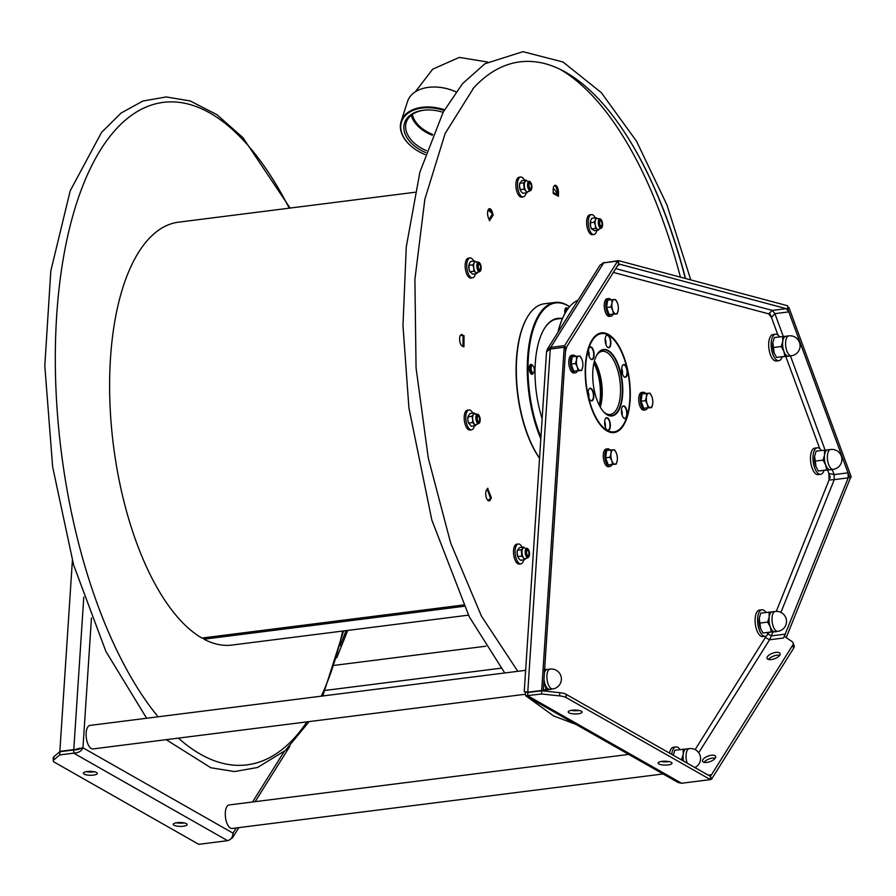 <?xml version="1.0" encoding="UTF-8"?>
<svg xmlns="http://www.w3.org/2000/svg" width="896" height="896" viewBox="0 0 896 896"><rect width="100%" height="100%" fill="white"/><g stroke="black" fill="none" stroke-linecap="round" stroke-linejoin="round"><path stroke-width="1.34" d="M532.728 365.736A3.595 1.568 82.8 0 0 532.258 365.635A3.595 1.568 82.8 0 0 531.104 368.872A3.595 1.568 82.8 0 0 532.683 372.68A3.595 1.568 82.8 0 0 533.154 372.781A3.595 1.568 82.8 0 0 534.307 369.544A3.595 1.568 82.8 0 0 532.728 365.736A3.595 1.568 82.8 0 0 531.093 368.357A3.595 1.568 82.8 0 0 532.683 372.68A3.595 1.568 82.8 0 0 533.848 372.243A3.595 1.568 82.8 0 0 534.251 369.018A3.595 1.568 82.8 0 0 533.053 365.994A3.595 1.568 82.8 0 0 532.728 365.736A4.446 1.938 82.8 0 0 532.381 365.322A4.446 1.938 82.8 0 0 531.966 365.008A4.446 1.938 82.8 0 0 531.384 364.885A4.446 1.938 82.8 0 0 529.962 368.894A4.446 1.938 82.8 0 0 531.91 373.598A4.446 1.938 82.8 0 0 532.504 373.722A4.446 1.938 82.8 0 0 533.355 373.061A5.006 2.173 -97.2 0 1 531.026 373.845A5.006 2.173 -97.2 0 1 529.334 369.454A5.006 2.173 -97.2 0 1 529.917 365.142A5.006 2.173 -97.2 0 1 532.37 365.31M569.52 306.779A85.691 37.229 82.8 0 0 529.189 389.592A85.691 37.229 82.8 0 0 540.926 437.136M564.883 313.6A5.006 2.173 -97.2 0 1 564.782 312.883A5.006 2.173 -97.2 0 1 565.376 308.571A5.006 2.173 -97.2 0 1 567.829 308.739A4.446 1.938 82.8 0 0 567.426 308.437A4.446 1.938 82.8 0 0 566.843 308.314A4.446 1.938 82.8 0 0 565.443 312.648M542.136 418.746A70.112 30.464 -97.2 0 1 535.965 389.29A70.112 30.464 -97.2 0 1 544.197 328.843A70.112 30.464 -97.2 0 1 561.557 318.45M569.598 306.701A86.251 37.475 82.8 0 0 555.162 302.422A86.251 37.475 82.8 0 0 528.45 389.67A86.251 37.475 82.8 0 0 540.814 438.827M539.549 458.125A86.251 37.475 -97.2 0 1 517.507 391.048A86.251 37.475 -97.2 0 1 527.632 316.691A86.251 37.475 -97.2 0 1 544.219 303.811L555.162 302.422M539.538 458.293A85.691 37.229 -97.2 0 1 517.25 391.104A85.691 37.229 -97.2 0 1 527.307 317.218A85.691 37.229 -97.2 0 1 527.475 316.96M544.04 329.112A69.552 30.218 -97.2 0 1 557.256 318.987L562.531 318.315M565.914 308.437A4.446 1.938 82.8 0 0 565.219 308.862M530.454 365.008A4.446 1.938 82.8 0 0 529.76 365.434M530.79 373.598A4.446 1.938 82.8 0 0 531.574 373.845M599.95 406.526A33.499 14.549 82.8 0 0 601.507 393.389A33.499 14.549 82.8 0 0 594.272 361.592M557.894 332.371A85.691 37.229 -97.2 0 1 565.6 312.379A85.691 37.229 -97.2 0 1 565.757 312.11M558.186 331.912A86.251 37.475 -97.2 0 1 565.925 311.842A86.251 37.475 -97.2 0 1 578.077 300.171M610.602 432.387A50.086 21.762 82.8 0 0 613.536 432.466A50.086 21.762 82.8 0 0 623.168 424.984A50.086 21.762 82.8 0 0 623.325 424.715M612.382 338.162A50.086 21.762 82.8 0 0 612.158 337.938A50.086 21.762 82.8 0 0 600.97 333.088A50.086 21.762 82.8 0 0 598.147 333.894M629.978 394.52A49.526 21.515 82.8 0 0 612.606 338.374A49.526 21.515 82.8 0 0 585.525 370.91A49.526 21.515 82.8 0 0 599.11 422.554A49.526 21.515 82.8 0 0 623.493 424.458A49.526 21.515 82.8 0 0 629.978 394.52M588.358 351.68A6.395 2.778 -97.2 0 1 589.198 347.805A6.395 2.778 -97.2 0 1 592.346 348.051A6.395 2.778 -97.2 0 1 594.104 354.726A6.395 2.778 -97.2 0 1 590.598 358.938A6.395 2.778 -97.2 0 1 588.358 351.68M588.09 393.008A6.395 2.778 -97.2 0 1 588.93 389.144A6.395 2.778 -97.2 0 1 592.077 389.39A6.395 2.778 -97.2 0 1 593.835 396.054A6.395 2.778 -97.2 0 1 590.33 400.266A6.395 2.778 -97.2 0 1 588.09 393.008M604.61 422.52A6.395 2.778 -97.2 0 1 605.45 418.645A6.395 2.778 -97.2 0 1 608.597 418.891A6.395 2.778 -97.2 0 1 610.355 425.566A6.395 2.778 -97.2 0 1 606.861 429.778A6.395 2.778 -97.2 0 1 604.61 422.52M621.398 410.704A6.395 2.778 -97.2 0 1 622.238 406.829A6.395 2.778 -97.2 0 1 625.386 407.075A6.395 2.778 -97.2 0 1 627.144 413.75A6.395 2.778 -97.2 0 1 623.65 417.95A6.395 2.778 -97.2 0 1 621.398 410.704M621.667 369.365A6.395 2.778 -97.2 0 1 622.507 365.501A6.395 2.778 -97.2 0 1 625.654 365.747A6.395 2.778 -97.2 0 1 627.413 372.422A6.395 2.778 -97.2 0 1 623.907 376.622A6.395 2.778 -97.2 0 1 621.667 369.365M605.147 339.864A6.395 2.778 -97.2 0 1 605.987 335.989A6.395 2.778 -97.2 0 1 609.134 336.235A6.395 2.778 -97.2 0 1 610.893 342.91A6.395 2.778 -97.2 0 1 607.387 347.11A6.395 2.778 -97.2 0 1 605.147 339.864M622.787 390.701A33.499 14.549 -97.2 0 1 604.464 412.709A33.499 14.549 -97.2 0 1 592.715 374.73A33.499 14.549 -97.2 0 1 597.106 354.48A33.499 14.549 -97.2 0 1 613.592 355.768A33.499 14.549 -97.2 0 1 622.787 390.701M589.12 347.95A6.126 2.654 -97.2 0 1 590.206 347.166A6.126 2.654 -97.2 0 1 593.723 354.693A6.126 2.654 -97.2 0 1 591.752 359.307A6.126 2.654 -97.2 0 1 590.486 358.814M588.851 389.278A6.126 2.654 -97.2 0 1 589.949 388.494A6.126 2.654 -97.2 0 1 593.454 396.021A6.126 2.654 -97.2 0 1 591.483 400.635A6.126 2.654 -97.2 0 1 590.218 400.142M605.371 418.79A6.126 2.654 -97.2 0 1 606.469 418.006A6.126 2.654 -97.2 0 1 609.986 425.533A6.126 2.654 -97.2 0 1 608.003 430.147A6.126 2.654 -97.2 0 1 606.749 429.654M622.16 406.974A6.126 2.654 -97.2 0 1 623.258 406.179A6.126 2.654 -97.2 0 1 626.774 413.717A6.126 2.654 -97.2 0 1 624.792 418.331A6.126 2.654 -97.2 0 1 623.538 417.838M622.429 365.646A6.126 2.654 -97.2 0 1 623.526 364.851A6.126 2.654 -97.2 0 1 627.043 372.389A6.126 2.654 -97.2 0 1 625.061 377.003A6.126 2.654 -97.2 0 1 623.806 376.51M605.909 336.134A6.126 2.654 -97.2 0 1 607.006 335.339A6.126 2.654 -97.2 0 1 610.512 342.877A6.126 2.654 -97.2 0 1 608.541 347.491A6.126 2.654 -97.2 0 1 607.275 346.998M596.624 355.32A31.83 13.832 -97.2 0 1 602.269 351.322A31.83 13.832 -97.2 0 1 620.547 390.488A31.83 13.832 -97.2 0 1 610.254 414.478A31.83 13.832 -97.2 0 1 603.803 412.014M600.253 407.064A31.83 13.832 82.8 0 0 602.246 392.806A31.83 13.832 82.8 0 0 594.429 360.998M604.341 412.574A33.174 14.414 82.8 0 0 611.621 415.666A33.174 14.414 82.8 0 0 622.35 390.656A33.174 14.414 82.8 0 0 603.299 349.843A33.174 14.414 82.8 0 0 597.016 354.637M594.306 361.469A33.174 14.414 -97.2 0 1 601.653 393.277A33.174 14.414 -97.2 0 1 600.018 406.638M593.914 363.07A33.387 14.504 -97.2 0 1 600.454 393.49A33.387 14.504 -97.2 0 1 599.245 405.182M627.066 136.259A330.422 143.55 -97.2 0 1 685.328 278.466M473.01 88.592A329.336 143.08 82.8 0 1 473.771 87.774A329.336 143.08 82.8 0 1 563.259 70.93A329.336 143.08 -97.2 0 1 627.301 136.629A329.336 143.08 -97.2 0 1 685.552 278.522M553.168 192.662A2.666 2.296 118 0 1 553.302 193.536L558.454 196.269L558.477 192.517L557.278 192.662A5.902 2.565 82.8 0 0 554.512 185.494M557.278 192.662L557.278 193.682M489.698 499.117L489.026 500.192A5.902 2.565 82.8 0 1 488.499 500.786M462.728 346.382L463.053 346.438A2.666 0.706 0.4 0 1 463.971 346.718L464.038 335.664L461.093 334.88A5.902 2.565 82.8 0 0 460.936 334.813M461.093 334.88L462.403 335.574M488.992 219.453L492.464 213.898A2.666 2.128 -147.9 0 1 493.203 214.995L492.094 211.512L490.896 211.658A5.902 2.565 82.8 0 0 488.88 208.925M490.896 211.658L491.322 212.822M558.298 196.19A2.666 2.296 -62 0 0 557.995 194.947L556.73 192.73A5.566 1.355 53.3 0 0 553.291 188.238M558.477 192.517A5.902 2.565 82.8 0 0 555.094 185.259A5.902 2.565 82.8 0 0 553.179 189.706L553.302 193.536M487.816 500.326A5.566 4.312 104.5 0 0 488.555 499.912L490.627 498.478A2.666 1.131 -20.2 0 0 491.366 497.762L490.224 500.035A5.902 2.565 82.8 0 1 489.115 500.875A5.902 2.565 82.8 0 1 486.091 496.754A5.902 2.565 82.8 0 1 486.528 490.011L487.883 488.286A2.666 1.131 159.8 0 1 487.155 489.003M462.291 334.734A5.902 2.565 82.8 0 0 461.518 334.566A5.902 2.565 82.8 0 0 459.626 339.875A5.902 2.565 82.8 0 0 462.213 346.114L463.478 346.786M492.094 211.512A5.902 2.565 82.8 0 0 489.451 208.69A5.902 2.565 82.8 0 0 488.298 217.571L489.619 220.707A2.666 2.128 32.1 0 0 489.16 219.901M487.581 488.331L491.366 497.762M464.038 335.989A2.666 0.706 -179.6 0 0 463.12 335.709L460.734 335.283A5.566 4.491 68.4 0 0 460.51 335.25M464.038 335.664L463.344 335.754M492.464 213.898L490.426 211.96A5.566 3.27 49.7 0 0 487.962 210.358M489.462 220.73L493.203 214.995M567.75 309.064A3.595 1.568 82.8 0 0 566.642 310.688A3.595 1.568 82.8 0 1 567.706 309.064A3.595 1.568 82.8 0 0 567.706 309.064M533.848 372.243L533.355 373.061A4.446 1.938 82.8 0 0 533.59 372.568M432.645 134.4A30.33 19.981 17.8 0 1 412.339 114.453M444.494 109.805A36.893 24.315 -162.2 0 0 422.038 107.285A36.893 24.315 -162.2 0 0 401.128 121.419A36.893 24.315 -162.2 0 0 412.821 147.538A36.893 24.315 -162.2 0 0 412.933 147.627M455.986 91.885A36.893 24.315 -162.2 0 0 432.242 87.046A36.893 24.315 -162.2 0 0 428.434 87.349A36.893 24.315 -162.2 0 0 407.523 101.494L401.128 121.419M456.019 91.851A36.333 23.946 -162.2 0 0 432.522 87.035A36.333 23.946 -162.2 0 0 432.376 87.046M444.102 110.499A36.333 23.946 -162.2 0 0 422.117 108.058A36.333 23.946 -162.2 0 0 413.045 147.717A36.333 23.946 -162.2 0 0 425.174 154.582M443.083 112.358A33.174 21.862 -162.2 0 0 426.765 109.962A33.174 21.862 -162.2 0 0 423.338 110.242A33.174 21.862 -162.2 0 0 403.883 128.408A33.174 21.862 -162.2 0 0 425.835 152.589A33.174 21.862 -162.2 0 1 404.544 122.954L404.544 122.954A33.174 21.862 -162.2 0 1 423.338 110.242A33.174 21.862 -162.2 0 1 443.083 112.358M427.146 109.95A31.718 20.899 -162.2 0 0 424.234 110.197A31.718 20.899 -162.2 0 0 406.269 122.36A31.718 20.899 -162.2 0 0 426.507 150.64M432.298 135.251A31.718 20.899 17.8 0 1 411.23 115.293M440.776 87.438L442.266 87.674M463.467 604.979L201.914 638.053A3.338 1.456 82.8 0 0 202.384 638.165A3.338 1.456 82.8 0 0 202.608 638.098M464.083 606.29L203.952 639.184L203.952 637.963M201.914 638.053A213.125 92.59 -97.2 0 1 110.342 411.555A213.125 92.59 -97.2 0 1 178.539 222.174L414.949 192.27M468.429 615.16L232.019 645.053A213.125 92.59 -97.2 0 1 203.952 639.184M480.502 265.227A3.338 1.456 -97.2 0 1 479.819 270.178A3.338 1.456 -97.2 0 1 478.296 268.498A3.338 1.456 82.8 0 1 478.979 263.547A3.338 1.456 82.8 0 1 480.502 265.227M478.531 268.162A2.654 1.154 82.8 0 0 479.741 269.494A2.654 1.154 82.8 0 0 480.278 265.563A2.654 1.154 82.8 0 0 479.069 264.23A2.654 1.154 82.8 0 0 478.531 268.162M476.952 418.768A3.338 1.456 -97.2 0 1 478.005 415.554A3.338 1.456 -97.2 0 1 479.886 418.958A3.338 1.456 82.8 0 1 478.834 422.173A3.338 1.456 82.8 0 1 476.952 418.768M479.584 418.936A2.654 1.154 82.8 0 0 478.083 416.226A2.654 1.154 82.8 0 0 477.254 418.79A2.654 1.154 82.8 0 0 478.755 421.501A2.654 1.154 82.8 0 0 479.584 418.936M528.058 549.909A3.338 1.456 -97.2 0 1 529.234 553.538A3.338 1.456 -97.2 0 1 528.158 556.214A3.338 1.456 -97.2 0 1 527.419 555.901A3.338 1.456 82.8 0 1 526.243 552.272A3.338 1.456 82.8 0 1 527.318 549.595A3.338 1.456 82.8 0 1 528.058 549.909M527.486 555.296A2.654 1.154 82.8 0 0 528.069 555.542A2.654 1.154 82.8 0 0 528.931 553.414A2.654 1.154 82.8 0 0 527.99 550.514A2.654 1.154 82.8 0 0 527.408 550.267A2.654 1.154 82.8 0 0 526.546 552.395A2.654 1.154 82.8 0 0 527.486 555.296M602.09 222.331A3.338 1.456 -97.2 0 1 601.261 226.822A3.338 1.456 -97.2 0 1 599.603 224.694A3.338 1.456 82.8 0 1 600.421 220.203A3.338 1.456 82.8 0 1 602.09 222.331M599.861 224.459A2.654 1.154 82.8 0 0 601.182 226.15A2.654 1.154 82.8 0 0 601.832 222.578A2.654 1.154 82.8 0 0 600.51 220.875A2.654 1.154 82.8 0 0 599.861 224.459M530.432 182.952A3.338 1.456 -97.2 0 1 531.608 186.581A3.338 1.456 -97.2 0 1 530.533 189.258A3.338 1.456 -97.2 0 1 529.794 188.944A3.338 1.456 82.8 0 1 528.618 185.315A3.338 1.456 82.8 0 1 529.693 182.638A3.338 1.456 82.8 0 1 530.432 182.952M529.861 188.339A2.654 1.154 82.8 0 0 530.443 188.586A2.654 1.154 82.8 0 0 531.306 186.458A2.654 1.154 82.8 0 0 530.365 183.557A2.654 1.154 82.8 0 0 529.782 183.31A2.654 1.154 82.8 0 0 528.92 185.438A2.654 1.154 82.8 0 0 529.861 188.339M473.76 261.128A10.013 4.357 82.8 0 0 471.162 258.16A10.013 4.357 82.8 0 0 469.997 257.958L468.395 258.16A10.013 4.357 82.8 0 0 465.214 267.333A10.013 4.357 82.8 0 0 469.75 277.827A10.013 4.357 82.8 0 0 470.915 278.029L472.506 277.827A10.013 4.357 82.8 0 0 475.373 273.829M469.997 257.958A10.013 4.357 82.8 0 0 466.805 267.131A10.013 4.357 82.8 0 0 471.341 277.626A10.013 4.357 82.8 0 0 472.506 277.827M472.774 413.112A10.013 4.357 82.8 0 0 469.011 409.954L467.421 410.155A10.013 4.357 82.8 0 0 464.587 413.997A10.013 4.357 82.8 0 0 465.27 424.715A10.013 4.357 82.8 0 0 469.93 430.035L471.52 429.834A10.013 4.357 82.8 0 0 474.354 425.992A10.013 4.357 82.8 0 0 474.387 425.835M469.011 409.954A10.013 4.357 82.8 0 0 466.178 413.795A10.013 4.357 82.8 0 0 466.861 424.514A10.013 4.357 82.8 0 0 471.52 429.834M522.11 547.198A10.013 4.357 82.8 0 0 518.325 543.995L516.734 544.197A10.013 4.357 82.8 0 0 514.114 547.277A10.013 4.357 82.8 0 0 514.438 558.309A10.013 4.357 82.8 0 0 519.243 564.077L520.834 563.875A10.013 4.357 82.8 0 0 523.454 560.795A10.013 4.357 82.8 0 0 523.712 559.832M518.325 543.995A10.013 4.357 82.8 0 0 515.704 547.075A10.013 4.357 82.8 0 0 516.029 558.107A10.013 4.357 82.8 0 0 520.834 563.875M590.162 214.794A10.013 4.357 82.8 0 0 589.837 214.805A10.013 4.357 82.8 0 0 589.523 214.883A10.013 4.357 82.8 0 0 586.835 225.658A10.013 4.357 82.8 0 0 592.357 234.685A10.013 4.357 82.8 0 0 592.67 234.618M595.246 217.862A10.013 4.357 82.8 0 0 591.438 214.614A10.013 4.357 82.8 0 0 591.114 214.682A10.013 4.357 82.8 0 0 588.426 225.456A10.013 4.357 82.8 0 0 593.947 234.483A10.013 4.357 82.8 0 0 594.261 234.416A10.013 4.357 82.8 0 0 596.837 230.384M524.496 180.242A10.013 4.357 82.8 0 0 520.699 177.038L519.109 177.24A10.013 4.357 82.8 0 0 516.488 180.32A10.013 4.357 82.8 0 0 516.824 191.352A10.013 4.357 82.8 0 0 521.629 197.12L523.219 196.918A10.013 4.357 82.8 0 0 525.829 193.838A10.013 4.357 82.8 0 0 526.086 192.875M520.699 177.038A10.013 4.357 82.8 0 0 518.09 180.118A10.013 4.357 82.8 0 0 518.414 191.15A10.013 4.357 82.8 0 0 523.219 196.918M469.706 271.342A5.566 2.419 -97.2 0 1 469.627 271.186A5.566 2.419 -97.2 0 1 468.922 268.666A5.566 2.419 -97.2 0 1 468.866 265.115A5.566 2.419 -97.2 0 1 468.888 264.981M478.061 271.634L476.717 273.661L472.73 274.165L469.885 271.768L468.922 268.666L469.302 263.536L470.658 261.52L474.645 261.016L476.504 262.147M476.717 273.661L475.731 272.406A5.566 2.419 -97.2 0 1 473.794 268.05L472.83 264.936L468.866 265.115M479.875 263.256A4.715 2.05 82.8 0 0 478.643 262.248A4.715 2.05 82.8 0 0 476.997 267.568A4.715 2.05 82.8 0 0 479.819 271.522L477.12 272.709A5.566 2.419 -97.2 0 1 475.731 272.406L473.861 271.264L473.794 268.05A5.566 2.419 -97.2 0 1 474.174 262.92L474.645 261.016M472.83 264.936L474.174 262.92A5.566 2.419 -97.2 0 1 475.742 261.766L478.643 262.248L481.062 266.269A4.368 1.893 82.8 0 0 478.498 262.584A4.368 1.893 82.8 0 0 477.378 267.49A4.368 1.893 82.8 0 0 479.909 271.186A4.368 1.893 82.8 0 0 481.04 266.28L479.819 271.522A4.715 2.05 82.8 0 0 480.76 270.245M478.789 263.581A3.338 1.456 82.8 0 0 477.803 267.344A3.338 1.456 82.8 0 0 479.629 270.2M469.627 271.186L469.885 271.768L473.861 271.264M468.709 423.326A5.566 2.419 -97.2 0 1 468.642 423.181A5.566 2.419 -97.2 0 1 467.824 419.854A5.566 2.419 -97.2 0 1 467.88 417.11A5.566 2.419 -97.2 0 1 467.914 416.92M476.829 424.088L475.328 425.712L471.341 426.216L468.586 422.99L467.824 419.854L467.958 416.606L470.075 413.448L474.062 412.944L475.877 414.512M468.642 423.181L472.573 422.486L472.696 419.238A5.566 2.419 -97.2 0 1 473.446 414.467L474.062 412.944M475.328 425.712L472.573 422.486M478.89 415.251A4.715 2.05 82.8 0 0 477.658 414.254C480.133 416.158 480.749 419.037 479.528 422.901L476.134 424.715A5.566 2.419 -97.2 0 1 474.398 424.043A5.566 2.419 -97.2 0 1 472.696 419.238L471.934 416.102L473.446 414.467A5.566 2.419 -97.2 0 1 474.757 413.762L477.658 414.254A4.715 2.05 82.8 0 0 476.549 414.848A4.715 2.05 82.8 0 0 476.213 420.526A4.715 2.05 82.8 0 0 478.834 423.517L478.834 423.517A4.715 2.05 82.8 0 0 479.416 422.99M477.803 415.576A3.338 1.456 82.8 0 0 477.21 416.002A3.338 1.456 82.8 0 0 476.918 419.821A3.338 1.456 82.8 0 0 478.643 422.195M467.88 417.11L471.934 416.102M518 557.323A5.566 2.419 -97.2 0 1 517.966 557.222A5.566 2.419 -97.2 0 1 517.115 553.515A5.566 2.419 -97.2 0 1 517.194 551.152A5.566 2.419 -97.2 0 1 517.216 551.006M526.019 558.309L524.451 559.742L520.464 560.246L518.672 558.499L517.115 553.515L517.339 550.267L519.59 547.512L523.578 547.008L524.597 547.893M517.194 551.152L517.339 550.267L521.326 549.763L523.578 547.008M517.966 557.222L517.776 556.64L521.763 556.136L521.326 549.763M528.069 549.102A4.715 2.05 82.8 0 0 526.982 548.296A4.715 2.05 82.8 0 0 525.202 551.41A4.715 2.05 82.8 0 0 526.534 556.819A4.715 2.05 82.8 0 0 528.147 557.558L525.459 558.757A5.566 2.419 -97.2 0 1 523.544 557.883L521.763 556.136M524.451 559.742L523.544 557.883A5.566 2.419 -97.2 0 1 521.987 552.899A5.566 2.419 -97.2 0 1 522.894 548.33A5.566 2.419 -97.2 0 1 524.07 547.803L528.214 549.181C529.973 552.731 529.95 555.52 528.147 557.558L528.147 557.558A4.715 2.05 82.8 0 0 529.088 556.282M527.117 549.618A3.338 1.456 82.8 0 0 526.042 552.037A3.338 1.456 82.8 0 0 526.994 555.666A3.338 1.456 82.8 0 0 527.957 556.248M591.114 227.942A5.566 2.419 -97.2 0 1 591.069 227.83A5.566 2.419 -97.2 0 1 590.464 225.87A5.566 2.419 -97.2 0 1 590.307 221.76A5.566 2.419 -97.2 0 1 590.318 221.693M599.099 229.13L598.427 230.182L594.44 230.686L591.562 228.917L590.464 225.87L590.598 220.562L591.83 218.288L595.806 217.784L597.699 218.613M598.427 230.182L597.43 229.242A5.566 2.419 -97.2 0 1 595.336 225.254L594.238 222.219L590.251 222.723L590.598 220.562M601.317 219.901A4.715 2.05 82.8 0 0 600.085 218.904A4.715 2.05 82.8 0 0 598.528 224.694A4.715 2.05 82.8 0 0 601.261 228.166L598.562 229.365A5.566 2.419 -97.2 0 1 597.43 229.242L595.549 228.413L595.336 225.254A5.566 2.419 -97.2 0 1 595.47 219.946L595.806 217.784M594.238 222.219L595.47 219.946A5.566 2.419 -97.2 0 1 597.184 218.411L600.085 218.904L602.426 222.466L601.261 228.166A4.715 2.05 82.8 0 0 602.202 226.901M600.23 220.226A3.338 1.456 82.8 0 0 599.312 224.336A3.338 1.456 82.8 0 0 601.059 226.856M591.069 227.83L591.562 228.917L595.549 228.413M520.386 190.366A5.566 2.419 -97.2 0 1 520.341 190.266A5.566 2.419 -97.2 0 1 519.49 186.558A5.566 2.419 -97.2 0 1 519.568 184.195A5.566 2.419 -97.2 0 1 519.59 184.05M528.394 191.352L526.826 192.786L522.838 193.29L521.046 191.542L519.49 186.558L519.714 183.31L521.965 180.555L525.952 180.051L526.971 180.936M519.568 184.195L519.714 183.31L523.701 182.806L525.952 180.051M520.341 190.266L520.15 189.683L524.138 189.179L523.701 182.806M530.454 182.146A4.715 2.05 82.8 0 0 529.357 181.339A4.715 2.05 82.8 0 0 527.576 184.453A4.715 2.05 82.8 0 0 528.909 189.862A4.715 2.05 82.8 0 0 530.533 190.602L527.834 191.8A5.566 2.419 -97.2 0 1 525.918 190.926L524.138 189.179M526.826 192.786L525.918 190.926A5.566 2.419 -97.2 0 1 524.362 185.942A5.566 2.419 -97.2 0 1 525.269 181.373A5.566 2.419 -97.2 0 1 526.445 180.846L530.6 182.224C532.358 185.763 532.336 188.563 530.533 190.602L530.533 190.602A4.715 2.05 82.8 0 0 531.474 189.325M529.491 182.661A3.338 1.456 82.8 0 0 528.416 185.08A3.338 1.456 82.8 0 0 529.368 188.709A3.338 1.456 82.8 0 0 530.331 189.28M793.094 642.779L794.136 645.613A11.133 4.704 159.8 0 1 793.643 648.2L711.514 779.251L710.461 776.406L792.59 645.355A11.133 4.704 -20.2 0 0 793.094 642.779A11.133 4.704 -20.2 0 0 792.21 641.682L784.302 636.339L848.938 476.045L850.147 478.554L786.262 637.515M848.142 476.146L848.938 476.045M623.918 356.91A50.243 21.829 82.8 0 0 601.451 332.864A50.243 21.829 82.8 0 0 591.584 408.52A50.243 21.829 82.8 0 0 614.051 432.566A50.243 21.829 82.8 0 0 623.918 356.91M525.65 695.789L678.138 782.522L681.576 783.261L527.699 695.744L527.979 691.51L527.755 692.541L541.677 690.771L559.709 692.686A11.133 3.102 0.8 0 1 566.149 694.322L710.461 776.406L710.416 779.61L566.104 697.536A11.133 3.102 -179.2 0 0 559.664 695.89L541.632 693.986L525.65 695.789L525.28 691.846M711.514 779.251L710.416 779.386M704.043 762.317A6.955 2.934 159.8 0 1 712.398 758.106A6.955 2.934 159.8 0 1 715.232 758.195M768.51 659.445A6.955 2.934 159.8 0 1 776.866 655.234A6.955 2.934 159.8 0 1 779.699 655.334M775.824 652.4A6.955 2.934 159.8 0 1 780.114 653.565A6.955 2.934 159.8 0 1 771.344 659.546A6.955 2.934 159.8 0 1 767.054 658.37A6.955 2.934 159.8 0 1 775.824 652.4M711.357 755.261A6.955 2.934 159.8 0 1 715.646 756.437A6.955 2.934 159.8 0 1 706.877 762.406A6.955 2.934 159.8 0 1 702.587 761.23A6.955 2.934 159.8 0 1 711.357 755.261M681.576 783.261L710.416 779.61M578.278 713.787A6.955 1.938 -179.2 0 0 582.109 712.118A6.955 1.938 -179.2 0 0 572.029 710.237A6.955 1.938 -179.2 0 0 568.198 711.917A6.955 1.938 -179.2 0 0 578.278 713.787M668.158 764.915A6.955 1.938 -179.2 0 0 671.989 763.235A6.955 1.938 -179.2 0 0 661.909 761.365A6.955 1.938 -179.2 0 0 658.078 763.034A6.955 1.938 -179.2 0 0 668.158 764.915M661.147 761.477A6.955 1.938 -179.2 0 0 668.203 761.701A6.955 1.938 -179.2 0 0 668.965 761.589M571.267 710.349A6.955 1.938 -179.2 0 0 578.323 710.584A6.955 1.938 -179.2 0 0 579.085 710.472M541.677 690.771L541.632 693.986M528.125 692.496L524.227 691.757L546.538 351.714L550.278 349.048L564.2 347.29L541.688 690.446L527.766 692.205L550.278 349.048M787.696 307.474L788.85 307.328L851.2 476.806L850.125 478.52L787.774 309.053L618.666 263.928L565.69 348.466L543.222 690.939M551.275 348.914L550.715 347.39L564.637 345.632L565.69 348.466L564.2 347.29M564.637 345.632L617.624 261.083L603.702 262.853L550.715 347.39L547.333 349.227L546.784 350.974M604.598 262.741L618.509 260.635L618.666 263.928L617.624 261.083M603.702 262.853L599.95 265.272L547.333 349.227M604.576 262.394L602.493 263.189M618.509 260.635L787.606 305.749L787.774 309.053L788.85 307.328M544.197 691.04L543.379 688.531M565.477 351.568L566.754 346.752M617.59 265.642L620.155 264.331L618.262 264.566M783.272 336.414L774.894 313.645L772.363 310.408L786.285 308.65L788.816 311.886L774.894 313.645L771.467 317.442L768.645 313.846L772.363 310.408L615.731 268.621M848.198 477.859L834.277 479.629L834.109 474.6L848.03 472.842L848.198 477.859M834.109 474.6L834.277 479.629L829.08 479.998L828.856 473.446L834.109 474.6L832.227 469.47M708.198 775.118L711.536 774.693L708.971 775.555M767.379 633.584L771.49 635.891L785.411 634.122L783.462 638.019L769.53 639.778L765.419 637.504L766.181 635.97M575.602 356.35A8.904 3.864 82.8 0 0 573.261 355.107L571.67 355.309A8.904 3.864 82.8 0 0 570.002 356.563A8.904 3.864 82.8 0 0 569.33 366.744A8.904 3.864 82.8 0 0 573.899 372.971L575.49 372.77A8.904 3.864 82.8 0 0 577.158 371.515A8.904 3.864 82.8 0 0 577.45 370.989M573.261 355.107A8.904 3.864 82.8 0 0 571.592 356.362A8.904 3.864 82.8 0 0 570.92 366.542A8.904 3.864 82.8 0 0 575.49 372.77M611.05 299.779A8.904 3.864 82.8 0 0 608.709 298.536L607.118 298.738A8.904 3.864 82.8 0 0 605.45 299.992A8.904 3.864 82.8 0 0 604.778 310.173A8.904 3.864 82.8 0 0 609.358 316.4L610.949 316.198A8.904 3.864 82.8 0 0 612.618 314.944A8.904 3.864 82.8 0 0 612.898 314.418M608.709 298.536A8.904 3.864 82.8 0 0 607.04 299.79A8.904 3.864 82.8 0 0 606.379 309.971A8.904 3.864 82.8 0 0 610.949 316.198M645.534 393.49A8.904 3.864 82.8 0 0 643.194 392.246L641.603 392.448A8.904 3.864 82.8 0 0 639.934 393.714A8.904 3.864 82.8 0 0 639.262 403.894A8.904 3.864 82.8 0 0 643.832 410.122L645.422 409.92A8.904 3.864 82.8 0 0 647.091 408.654A8.904 3.864 82.8 0 0 647.382 408.128M643.194 392.246A8.904 3.864 82.8 0 0 641.525 393.512A8.904 3.864 82.8 0 0 640.853 403.693A8.904 3.864 82.8 0 0 645.422 409.92M610.075 450.061A8.904 3.864 82.8 0 0 607.734 448.829L606.144 449.03A8.904 3.864 82.8 0 0 604.475 450.285A8.904 3.864 82.8 0 0 603.814 460.466A8.904 3.864 82.8 0 0 608.384 466.693L609.974 466.491A8.904 3.864 82.8 0 0 611.643 465.226A8.904 3.864 82.8 0 0 611.923 464.699M607.734 448.829A8.904 3.864 82.8 0 0 606.066 450.083A8.904 3.864 82.8 0 0 605.405 460.264A8.904 3.864 82.8 0 0 609.974 466.491M573.003 369.118A6.787 2.946 -97.2 0 1 572.186 367.427A6.787 2.946 -97.2 0 1 571.614 365.355M571.323 362.678A6.787 2.946 -97.2 0 1 571.85 359.005M576.453 356.238L572.152 356.787L571.133 364.056L573.754 371.157L581.683 370.451L578.043 370.619L577.315 366.99L575.434 363.507L576.52 359.8L576.453 356.238L580.093 356.082L581.974 359.565A7.235 3.147 -97.2 0 1 582.77 366.744L582.747 366.89A7.235 3.147 82.8 0 0 582.77 366.744L581.683 370.451M582.747 366.89L582.747 366.89A7.235 3.147 82.8 0 1 580.44 370.462A7.235 3.147 -97.2 0 1 577.315 366.99A7.235 3.147 -97.2 0 1 576.52 359.8A7.235 3.147 82.8 0 1 578.85 356.093A7.235 3.147 -97.2 0 1 581.75 359.005L581.75 358.994A7.235 3.147 -97.2 0 1 581.974 359.565M573.754 371.157L578.043 370.619M571.133 364.056L575.434 363.507M608.451 312.547A6.787 2.946 -97.2 0 1 607.645 310.856A6.787 2.946 -97.2 0 1 607.074 308.784M606.782 306.107A6.787 2.946 -97.2 0 1 607.298 302.434M611.912 299.667L607.611 300.216L606.592 307.485L609.202 314.586L617.131 313.88L613.502 314.037L612.774 310.419L610.882 306.936L611.979 303.229L611.912 299.667L615.541 299.51L617.422 302.982A7.235 3.147 -97.2 0 1 618.229 310.173L618.206 310.318A7.235 3.147 82.8 0 0 618.229 310.173L617.131 313.88M617.198 302.411L617.21 302.434A7.235 3.147 -97.2 0 1 617.422 302.982M609.202 314.586L613.502 314.037M606.592 307.485L610.882 306.936M617.21 302.434A7.235 3.147 -97.2 0 0 614.298 299.51A7.235 3.147 82.8 0 0 611.979 303.229A7.235 3.147 -97.2 0 0 612.774 310.419A7.235 3.147 -97.2 0 0 615.899 313.891A7.235 3.147 82.8 0 0 618.206 310.318L618.206 310.318M642.936 406.258A6.787 2.946 -97.2 0 1 642.13 404.566A6.787 2.946 -97.2 0 1 641.547 402.506M641.267 399.829A6.787 2.946 -97.2 0 1 641.782 396.155M646.386 393.389L642.096 393.926L641.077 401.195L643.686 408.307L651.616 407.602L647.976 407.758L647.248 404.13L645.366 400.658L646.453 396.95L646.386 393.389L650.026 393.221L651.907 396.704A7.235 3.147 -97.2 0 1 652.702 403.894L652.68 404.029A7.235 3.147 82.8 0 0 652.702 403.894L651.616 407.602M652.68 404.029L652.68 404.029A7.235 3.147 82.8 0 1 650.373 407.602A7.235 3.147 -97.2 0 1 647.248 404.13A7.235 3.147 -97.2 0 1 646.453 396.95A7.235 3.147 82.8 0 1 648.782 393.232A7.235 3.147 -97.2 0 1 651.683 396.144L651.683 396.133A7.235 3.147 -97.2 0 1 651.907 396.704M643.686 408.307L647.976 407.758M641.077 401.195L645.366 400.658M607.477 462.829A6.787 2.946 -97.2 0 1 606.67 461.138A6.787 2.946 -97.2 0 1 606.099 459.077M605.808 456.4A6.787 2.946 -97.2 0 1 606.323 452.726M610.938 449.96L606.637 450.498L605.618 457.766L608.227 464.878L616.157 464.173L612.528 464.33L611.8 460.701L609.918 457.229L611.005 453.522L610.938 449.96L614.566 449.792L616.448 453.275A7.235 3.147 -97.2 0 1 617.254 460.466L617.232 460.611A7.235 3.147 82.8 0 0 617.254 460.466L616.157 464.173M617.232 460.6L617.232 460.611A7.235 3.147 82.8 0 1 614.925 464.173A7.235 3.147 -97.2 0 1 611.8 460.701A7.235 3.147 -97.2 0 1 611.005 453.522A7.235 3.147 82.8 0 1 613.323 449.803A7.235 3.147 -97.2 0 1 616.235 452.715L616.224 452.704A7.235 3.147 -97.2 0 1 616.448 453.275M608.227 464.878L612.528 464.33M605.618 457.766L609.918 457.229M74.267 750.008L82.947 747.79L91.459 617.949M72.374 560.616L59.853 751.374L73.786 749.616L83.787 597.094M76.586 749.885L82.947 747.79C81.48 751.128 78.4 752.92 73.718 753.155L59.797 754.914L53.816 759.864A11.133 3.102 -179.2 0 0 53.256 760.816A11.133 3.102 -179.2 0 0 54.443 762.238L198.755 844.323L227.595 840.672C231.011 839.72 232.814 837.211 233.016 833.146L82.947 747.79M228.906 840.258L232.478 837.816L233.016 833.146L236.275 827.938M227.595 840.672L73.718 753.155L73.763 749.952L79.957 748.16M93.464 775.096A6.955 1.938 -179.2 0 0 97.294 773.427A6.955 1.938 -179.2 0 0 87.214 771.546A6.955 1.938 -179.2 0 0 83.384 773.226A6.955 1.938 -179.2 0 0 93.464 775.096M183.344 826.224A6.955 1.938 -179.2 0 0 187.174 824.544A6.955 1.938 -179.2 0 0 177.106 822.674A6.955 1.938 -179.2 0 0 173.264 824.342A6.955 1.938 -179.2 0 0 183.344 826.224M176.333 822.786A6.955 1.938 -179.2 0 0 183.389 823.021A6.955 1.938 -179.2 0 0 184.15 822.898M73.763 749.952L59.842 751.71L59.797 754.914M53.256 760.816L53.301 757.613A11.133 3.102 0.8 0 1 53.872 756.661L59.842 751.71M86.453 771.669A6.955 1.938 -179.2 0 0 93.509 771.893A6.955 1.938 -179.2 0 0 94.27 771.781M628.723 754.421L229.107 804.955A11.85 5.152 82.8 0 0 226.878 806.635A11.85 5.152 -97.2 0 0 225.994 820.187A11.85 5.152 -97.2 0 0 232.075 828.475L663.096 773.965M525.638 670.32L89.936 725.424A11.85 5.152 82.8 0 0 87.718 727.093A11.85 5.152 -97.2 0 0 86.822 740.645A11.85 5.152 -97.2 0 0 92.915 748.933L524.675 694.333M779.576 336.851A13.35 5.802 82.8 0 0 775.466 334.197L772.99 334.51A13.35 5.802 82.8 0 0 770.482 336.403A13.35 5.802 82.8 0 0 769.485 351.669A13.35 5.802 82.8 0 0 776.339 361.01L778.826 360.696A13.35 5.802 82.8 0 0 781.323 358.814A13.35 5.802 82.8 0 0 782.141 357.112M775.466 334.197A13.35 5.802 82.8 0 0 772.968 336.09A13.35 5.802 82.8 0 0 771.971 351.355A13.35 5.802 82.8 0 0 778.826 360.696M821.374 450.453A13.35 5.802 82.8 0 0 817.264 447.798L814.778 448.112A13.35 5.802 82.8 0 0 812.28 450.005A13.35 5.802 82.8 0 0 811.272 465.27A13.35 5.802 82.8 0 0 818.138 474.611L820.624 474.298A13.35 5.802 82.8 0 0 823.122 472.416A13.35 5.802 82.8 0 0 823.939 470.714M817.264 447.798A13.35 5.802 82.8 0 0 814.766 449.691A13.35 5.802 82.8 0 0 813.758 464.957A13.35 5.802 82.8 0 0 820.624 474.298M765.99 612.427A13.35 5.802 82.8 0 0 761.891 609.784L759.405 610.098A13.35 5.802 82.8 0 0 756.907 611.979A13.35 5.802 82.8 0 0 755.899 627.256A13.35 5.802 82.8 0 0 762.754 636.597L765.24 636.283A13.35 5.802 82.8 0 0 767.749 634.39A13.35 5.802 82.8 0 0 768.555 632.699M761.891 609.784A13.35 5.802 82.8 0 0 759.394 611.666A13.35 5.802 82.8 0 0 758.386 626.942A13.35 5.802 82.8 0 0 765.24 636.283M680.042 749.582A13.35 5.802 82.8 0 0 675.942 746.928L673.456 747.242A13.35 5.802 82.8 0 0 670.947 749.134A13.35 5.802 82.8 0 0 669.525 753.122M675.942 746.928A13.35 5.802 82.8 0 0 673.434 748.821A13.35 5.802 82.8 0 0 671.765 754.398M788.816 335.877A10.013 4.357 82.8 0 0 786.856 350.963A10.013 4.357 82.8 0 0 791.336 355.757A10.013 10.013 0 0 0 799.478 342.35A10.013 10.013 0 0 0 788.816 335.877L785.837 336.258A10.013 4.357 82.8 0 1 785.994 336.246L774.323 337.512L772.822 342.642A10.013 4.357 -97.2 0 1 772.845 342.44A10.013 4.357 -97.2 0 1 772.878 342.272M772.845 342.44L772.822 342.642A10.013 4.357 82.8 0 0 773.92 352.587A10.013 4.357 82.8 0 0 774.234 353.371A10.013 4.357 82.8 0 0 774.267 353.45M772.822 342.642L774.234 353.371M773.92 352.587L776.53 357.414L790.003 355.925M782.667 336.459L782.768 341.387L781.256 346.517L772.912 347.57M781.256 346.517L783.866 351.333L784.874 356.35L776.53 357.414M784.874 356.35L789.914 356.126M785.837 336.258A10.013 4.357 82.8 0 0 782.768 341.387A10.013 4.357 82.8 0 0 783.866 351.333A10.013 4.357 82.8 0 0 788.2 356.138A10.013 4.357 82.8 0 0 788.346 356.126L791.336 355.757M830.614 449.478A10.013 4.357 82.8 0 0 828.654 464.565A10.013 4.357 82.8 0 0 833.134 469.358A10.013 10.013 0 0 0 841.277 455.952A10.013 10.013 0 0 0 830.614 449.478L827.635 449.859A10.013 4.357 82.8 0 1 827.781 449.848L816.122 451.114L814.621 456.243A10.013 4.357 -97.2 0 1 814.643 456.042A10.013 4.357 -97.2 0 1 814.677 455.874M814.643 456.042L814.621 456.243A10.013 4.357 82.8 0 0 815.718 466.189A10.013 4.357 82.8 0 0 816.032 466.973A10.013 4.357 82.8 0 0 816.066 467.051M814.621 456.243L816.043 466.995M815.718 466.189L818.328 471.016L831.802 469.526M824.466 450.061L824.566 454.989L823.054 460.118L814.71 461.171M823.054 460.118L825.664 464.934L826.672 469.952L818.328 471.016M826.672 469.952L831.712 469.728M827.635 449.859A10.013 4.357 82.8 0 0 824.566 454.989A10.013 4.357 82.8 0 0 825.664 464.934A10.013 4.357 82.8 0 0 829.987 469.739A10.013 4.357 82.8 0 0 830.144 469.728L833.134 469.358M775.242 611.453A10.013 4.357 82.8 0 0 773.27 626.539A10.013 4.357 82.8 0 0 777.75 631.333A10.013 10.013 0 0 0 785.893 617.938A10.013 10.013 0 0 0 775.242 611.453L772.262 611.834A10.013 4.357 82.8 0 1 772.408 611.822L760.749 613.088L759.237 618.218A10.013 4.357 -97.2 0 1 759.27 618.027A10.013 4.357 -97.2 0 1 759.293 617.859M759.27 618.027L759.237 618.218A10.013 4.357 82.8 0 0 760.346 628.174A10.013 4.357 82.8 0 0 760.648 628.947A10.013 4.357 82.8 0 0 760.693 629.037M759.237 618.218L760.648 628.947M760.346 628.174L762.955 632.99L776.418 631.501M769.093 612.035L769.182 616.963L767.682 622.093L759.338 623.157M767.682 622.093L770.291 626.92L771.299 631.938L762.955 632.99M771.299 631.938L776.339 631.714M772.262 611.834A10.013 4.357 82.8 0 0 769.182 616.963A10.013 4.357 82.8 0 0 770.291 626.92A10.013 4.357 82.8 0 0 774.614 631.725A10.013 4.357 82.8 0 0 774.771 631.714L777.75 631.333M694.904 767.558A10.013 10.013 0 0 0 689.282 748.608L686.302 748.989A10.013 4.357 82.8 0 1 686.459 748.978L674.789 750.243L673.288 755.373M683.144 749.19L683.234 754.118L681.722 759.248L680.557 759.394M681.722 759.248L682.584 760.558M686.302 748.989A10.013 4.357 82.8 0 0 683.234 754.118A10.013 4.357 82.8 0 0 683.502 761.074M543.827 681.688L546.179 689.55L543.805 689.853M550.122 669.077A10.013 4.357 82.8 0 0 548.15 684.152A10.013 4.357 82.8 0 0 552.63 688.946A10.013 10.013 0 0 0 560.773 675.55A10.013 10.013 0 0 0 550.122 669.077L547.131 669.446A10.013 4.357 82.8 0 1 547.288 669.435L543.973 669.648M546.179 689.55L551.208 689.326L543.939 690.245M543.984 679.168A10.013 4.357 82.8 0 0 545.171 684.533A10.013 4.357 82.8 0 0 549.494 689.338A10.013 4.357 82.8 0 0 549.651 689.326L552.63 688.946M547.131 669.446A10.013 4.357 82.8 0 0 544.398 672.93M605.898 344.49A5.23 2.274 82.8 0 0 605.192 338.901M622.418 374.002A5.23 2.274 82.8 0 0 621.712 368.413M622.149 415.33A5.23 2.274 82.8 0 0 621.443 409.741M605.36 427.157A5.23 2.274 82.8 0 0 604.654 421.557M588.84 397.645A5.23 2.274 82.8 0 0 588.134 392.045M589.109 356.317A5.23 2.274 82.8 0 0 588.403 350.717M560.101 69.317A333.872 145.051 -97.2 0 1 680.422 277.155M553.168 192.382L557.995 194.947M487.144 489.026L490.627 498.478M490.224 500.035L489.026 500.192M462.93 346.494L463.12 335.709M306.925 721.874A333.872 145.051 82.8 0 1 260.602 761.611A333.872 145.051 -97.2 0 1 178.405 738.125M158.099 716.8A333.872 145.051 -97.2 0 1 55.373 368.122A333.872 145.051 -97.2 0 1 149.755 105.627A333.872 145.051 82.8 0 1 289.218 208.174M321.272 696.158A333.872 145.051 82.8 0 0 342.686 631.053M476.896 415.117A4.368 1.893 82.8 0 0 476.773 421.03A4.368 1.893 82.8 0 0 479.55 422.666A4.368 1.893 82.8 0 0 479.662 416.741A4.368 1.893 82.8 0 0 476.896 415.117M526.826 556.517A4.368 1.893 82.8 0 0 529.368 555.386A4.368 1.893 82.8 0 0 528.248 549.349A4.368 1.893 82.8 0 0 525.717 550.48A4.368 1.893 82.8 0 0 526.826 556.517M598.898 224.582A4.368 1.893 82.8 0 0 601.541 227.752A4.368 1.893 82.8 0 0 602.392 222.499A4.368 1.893 82.8 0 0 599.76 219.33A4.368 1.893 82.8 0 0 598.898 224.582M529.2 189.549A4.368 1.893 82.8 0 0 531.742 188.429A4.368 1.893 82.8 0 0 530.634 182.392A4.368 1.893 82.8 0 0 528.091 183.523A4.368 1.893 82.8 0 0 529.2 189.549M698.723 752.774L769.541 639.778L772.99 632.139M780.92 612.405L834.277 479.629M776.283 611.386L830.222 477.154L827.68 470.243M777.93 335.026L770.302 314.283L613.346 272.406M819.728 448.627L785.882 356.642M695.117 749.638L765.52 637.302M792.59 645.355L793.643 648.2M566.149 694.322L566.104 697.536M559.709 692.686L559.664 695.89M825.07 450.016L790.429 355.869M53.872 756.661L53.816 759.864M346.136 630.616L340.066 645.714M284.189 751.498L252.549 801.987M689.282 748.608A10.013 4.357 82.8 0 0 687.131 763.134M612.27 432.622L613.536 432.466M599.704 333.256L600.97 333.088M605.931 344.579L605.192 338.811M622.451 374.091L621.723 368.323M622.182 415.419L621.454 409.651M605.394 427.246L604.666 421.467M588.874 397.734L588.134 391.955M589.142 356.406L588.403 350.627M575.938 724.394L553.627 715.926L526.109 696.046M504.75 672.963L469.314 616.896L431.85 520.094L408.923 408.016L402.976 325.539L406.269 246.915L419.91 172.043L443.206 112.146L462.515 83.675L484.915 63.75L522.928 51.677L563.024 62.003L601.317 92.646L636.563 141.277L666.96 204.971L690.782 279.922M473.771 87.774L445.155 133.459L424.861 199.192L414.893 279.429L416.058 367.898L428.277 458.024L450.666 543.032L481.432 616.112L517.81 671.306M565.421 308.493L566.843 308.314M531.082 373.901L532.504 373.722M529.962 365.064L531.384 364.885M533.053 365.994L532.381 365.322M487.682 62.037L459.301 57.4L432.723 69.16L415.307 91.829M290.102 208.062L242.883 137.592L216.955 114.688L190.142 100.934L166.197 96.947L142.912 101.024L121.128 113.019L101.562 132.373L70.224 190.77L50.814 270.906L44.8 365.792L52.651 466.906L73.64 565.074L105.896 651.426L146.63 718.245M166.197 739.67L210.806 767.749L234.483 771.557L257.499 767.491L285.275 750.546L309.176 721.582M343.582 630.941L322.795 695.968M202.384 638.165L463.534 605.136M589.837 214.805L591.438 214.614M592.357 234.685L593.947 234.483M527.733 692.563L524.91 691.802L526.232 691.723M347.749 630.414L336.728 657.843M289.946 746.122L255.136 801.662M238.874 827.613L232.478 837.816M334.421 665.358L485.867 646.206M325.226 690.413L501.021 668.181"/></g></svg>
